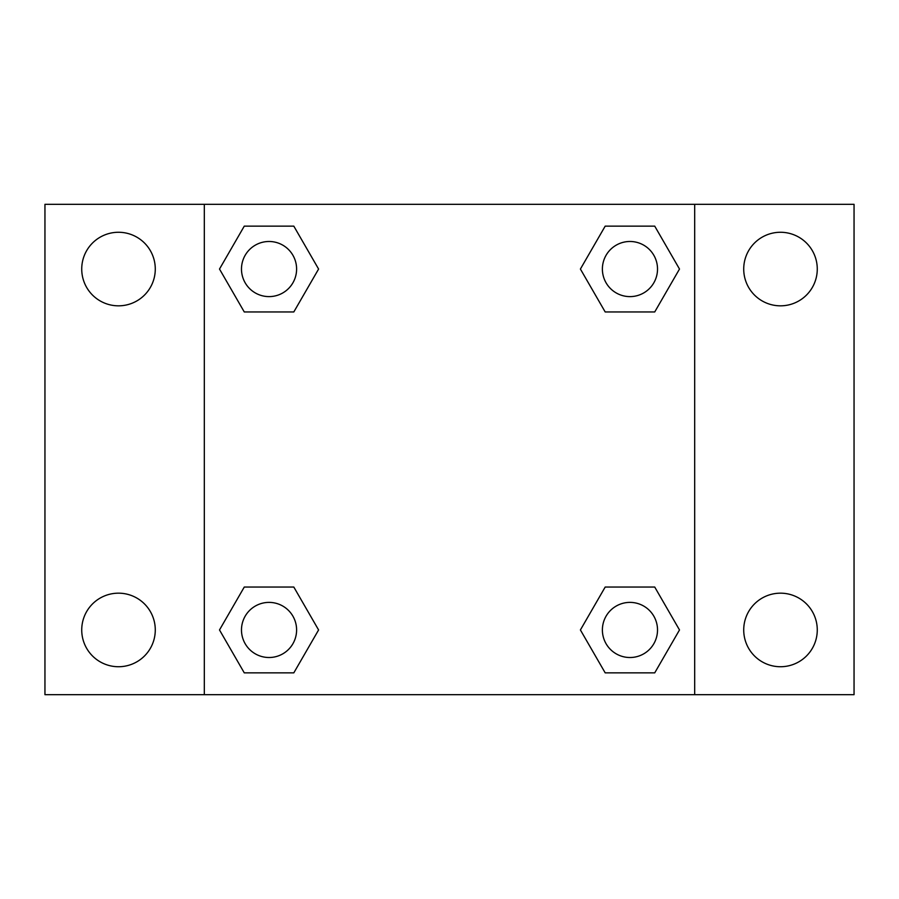 <?xml version="1.0" encoding="UTF-8"?>
<svg xmlns="http://www.w3.org/2000/svg" width="899" height="899" viewBox="0 0 899 899"><rect width="100%" height="100%" fill="white"/><g stroke="black" fill="none" stroke-linecap="round" stroke-linejoin="round"><path stroke-width="1.35" d="M44.95 204.32L854.05 204.32L854.05 694.68L44.95 694.68L44.95 204.32M780.501 232.268A36.78 36.78 0 0 1 817.27 269.048A36.78 36.78 0 0 1 780.501 305.829A36.78 36.78 0 0 1 743.72 269.048A36.78 36.78 0 0 1 780.501 232.268M780.501 593.171A36.78 36.78 0 0 1 817.27 629.952A36.78 36.78 0 0 1 780.501 666.732A36.78 36.78 0 0 1 743.72 629.952A36.78 36.78 0 0 1 780.501 593.171M118.499 593.171A36.78 36.78 0 0 1 155.28 629.952A36.78 36.78 0 0 1 118.499 666.732A36.78 36.78 0 0 1 81.73 629.952A36.78 36.78 0 0 1 118.499 593.171M118.499 232.268A36.78 36.78 0 0 1 155.28 269.048A36.78 36.78 0 0 1 118.499 305.829A36.78 36.78 0 0 1 81.73 269.048A36.78 36.78 0 0 1 118.499 232.268M244.27 587.047L293.816 587.047L318.594 629.952L293.816 672.857L244.27 672.857L219.502 629.952L244.27 587.047L293.816 587.047L244.27 587.047M605.184 226.143L654.73 226.143L679.498 269.048L654.73 311.953L605.184 311.953L580.406 269.048L605.184 226.143L654.73 226.143L605.184 226.143M204.32 694.68L204.32 204.32M694.68 204.32L694.68 694.68M244.27 226.143L293.816 226.143L318.594 269.048L293.816 311.953L244.27 311.953L219.502 269.048L244.27 226.143L293.816 226.143L244.27 226.143M605.184 587.047L654.73 587.047L679.498 629.952L654.73 672.857L605.184 672.857L580.406 629.952L605.184 587.047L654.73 587.047L605.184 587.047M654.73 672.857L605.184 672.857L654.73 672.857M657.517 629.952A27.554 27.554 0 0 0 616.175 606.083A27.554 27.554 0 0 0 616.175 653.82A27.554 27.554 0 0 0 657.517 629.952M293.816 672.857L244.27 672.857L293.816 672.857M296.603 629.952A27.554 27.554 0 0 0 255.271 606.083A27.554 27.554 0 0 0 255.271 653.82A27.554 27.554 0 0 0 296.603 629.952M654.73 311.953L605.184 311.953L654.73 311.953M657.517 269.048A27.554 27.554 0 0 0 616.175 245.18A27.554 27.554 0 0 0 616.175 292.917A27.554 27.554 0 0 0 657.517 269.048M293.816 311.953L244.27 311.953L293.816 311.953M296.603 269.048A27.554 27.554 0 0 0 255.271 245.18A27.554 27.554 0 0 0 255.271 292.917A27.554 27.554 0 0 0 296.603 269.048"/></g></svg>
